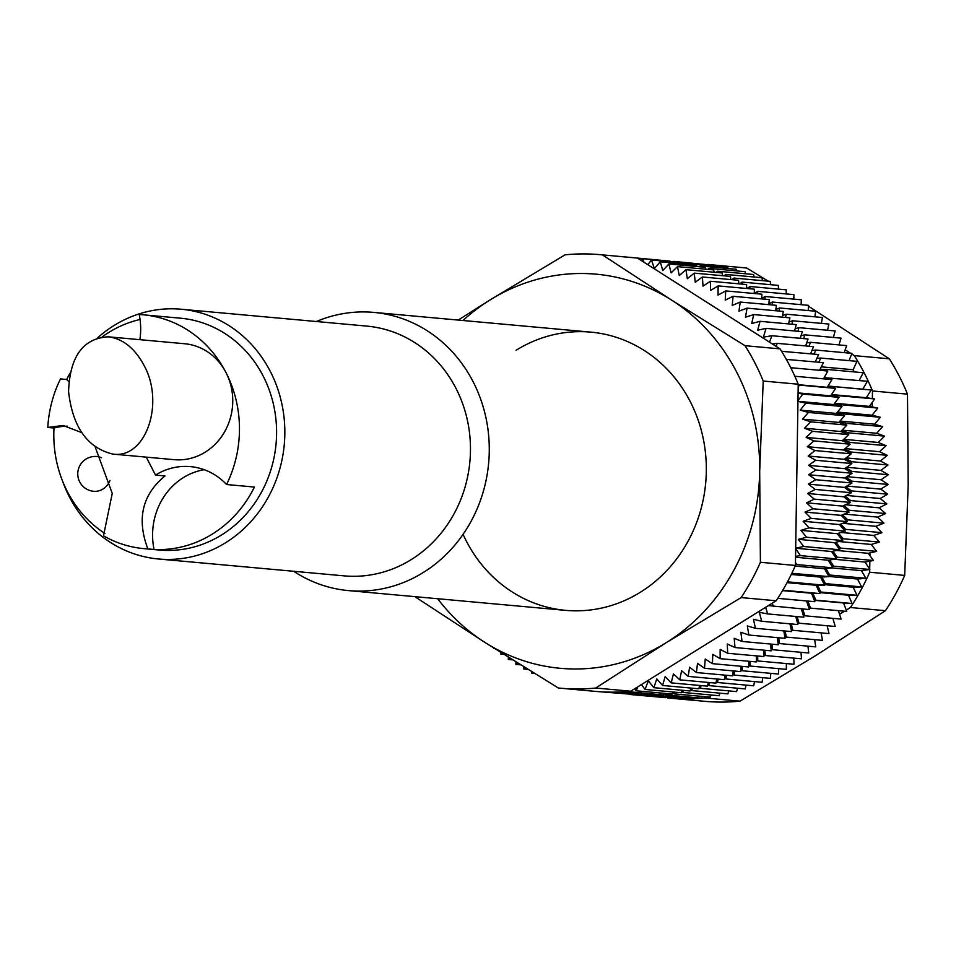<?xml version="1.0" encoding="UTF-8"?>
<svg xmlns="http://www.w3.org/2000/svg" width="956" height="956" viewBox="0 0 956 956"><rect width="100%" height="100%" fill="white"/><g stroke="black" fill="none" stroke-linecap="round" stroke-linejoin="round"><path stroke-width="1.43" d="M143.95 365.216C134.712 348.163 122.834 338.687 108.315 336.811C83.088 338.245 69.836 356.516 68.569 391.637C72.68 427.236 87.498 448.065 113.035 454.112C145.706 458.964 165.077 403.289 143.95 365.216M113.035 454.112L174.112 459.669A58.197 53.333 -84.8 0 0 223.979 432.889A58.197 53.333 -84.8 0 0 226.046 372.685A58.197 53.333 -84.8 0 0 184.651 343.742L108.315 336.811M204.178 469.695A65.187 59.738 -84.8 0 0 154.059 549.473A116.405 106.666 -84.8 0 0 254.416 487.058L226.572 484.525A116.405 106.666 -84.8 0 0 226.046 372.685A116.405 106.666 -84.8 0 0 143.257 314.811A116.405 106.666 -84.8 0 0 139.206 314.524A65.187 59.738 -84.8 0 1 139.863 339.679M67.494 426.173A65.187 59.738 -84.8 0 0 54.002 428.025A116.405 106.666 -84.8 0 0 104.909 533.484M54.002 428.025L47.8 427.452A116.405 106.666 95.2 0 1 60.491 378.911L66.693 379.472A65.187 59.738 -84.8 0 0 68.796 381.599M140.054 319.471A116.405 106.666 -84.8 0 0 108.745 332.461A116.405 106.666 -84.8 0 0 102.208 336.87M70.003 373.234A116.405 106.666 -84.8 0 0 66.693 379.472M154.059 549.473L147.857 548.911A116.405 106.666 95.2 0 1 143.806 548.625L159.294 550.035A116.405 106.666 -84.8 0 0 276.069 443.763A116.405 106.666 -84.8 0 0 180.385 318.181L143.257 314.811M143.806 548.625A116.405 106.666 95.2 0 1 103.499 535.838L112.246 493.416L95.265 447.181M146.28 457.135L155.505 475.084A65.187 59.738 -84.8 0 1 190.423 466.624A65.187 59.738 -84.8 0 1 226.572 484.525M293.659 571.282A139.684 127.996 -84.8 0 0 348.522 590.617A139.684 127.996 -84.8 0 0 488.647 463.098A139.684 127.996 -84.8 0 0 373.82 312.397A139.684 127.996 -84.8 0 0 316.376 321.515M62.487 480.892A125.403 114.911 -84.8 0 0 158.481 558.997L344.124 575.87A125.403 114.911 -84.8 0 0 469.91 461.401A125.403 114.911 -84.8 0 0 366.829 326.104L181.198 309.23A125.403 114.911 -84.8 0 0 114.027 325.518A125.403 114.911 -84.8 0 0 97.715 337.755M158.481 558.997A125.403 114.911 -84.8 0 0 284.279 444.516A125.403 114.911 -84.8 0 0 181.198 309.23M155.505 475.084L165.03 475.957C142.253 494.587 136.529 518.905 147.857 548.911M81.356 432.471L63.06 425.48L47.8 427.452M101.467 457.733A17.459 16.001 -84.8 0 0 96.807 456.514A17.459 17.459 0 0 0 77.83 472.324A17.459 17.459 0 0 0 93.64 491.288A17.459 16.001 -84.8 0 0 109.964 480.45M851.712 353.971L854.306 355.62A217.669 199.469 95.2 0 1 872.481 390.968L872.362 398.616M707.667 264.454A217.669 199.469 95.2 0 1 709.34 264.597A217.669 199.469 95.2 0 1 711.694 264.836L712.232 265.171M845.164 349.812L850.529 353.218M706.795 696.84L704.978 697.964A217.669 199.469 95.2 0 1 669.917 698.155A217.669 199.469 95.2 0 1 667.551 697.928L667.431 697.844M869.709 569.513L869.673 572.214A217.669 199.469 95.2 0 1 850.41 607.514L846.251 610.107M844.471 611.207L839.547 614.278M872.302 402.285L872.231 406.957M869.972 552.927L869.924 555.615M869.841 561.172L869.709 569.238M704.978 697.964L739.992 701.154A217.669 199.469 95.2 0 1 704.931 701.334L669.917 698.155M850.41 607.514L885.423 610.705A217.669 199.469 95.2 0 0 904.687 575.404L908.2 484.967L907.495 394.159L872.481 390.968M869.673 572.214L904.687 575.404M854.306 355.62L889.319 358.811A217.669 199.469 95.2 0 1 907.495 394.159M711.694 264.836L746.708 268.015A217.669 199.469 95.2 0 0 744.354 267.788L709.34 264.597M739.992 701.154L814.823 656.115L885.423 610.705M889.319 358.811L808.537 306.255M768.242 281.172L746.708 268.015M819.997 369.434L827.036 369.446L826.271 370.892M816.902 358.309L820.75 358.058L818.85 362.252M811.943 350.494L815.767 350.051L814.13 354.114M806.661 342.941L810.461 342.308L809.075 346.239M801.068 335.652L804.844 334.839L803.673 338.615M795.177 328.649L798.917 327.657L797.961 331.266M788.999 321.945L792.703 320.774L791.938 324.215M782.558 315.552L786.202 314.201L785.617 317.476M775.842 309.493L779.439 307.963L779.02 311.047M768.887 303.769L772.424 302.06L772.149 304.952M761.693 298.38L765.159 296.515L765.015 299.204M754.284 293.373L757.678 291.329L757.642 293.815M746.983 288.509L749.982 286.525L750.042 288.796M739.609 283.908L742.083 282.092L742.226 284.147M731.997 279.678L734.017 278.065L734.22 279.881M724.158 275.854L725.771 274.432L726.022 276.021M716.128 272.424L717.394 271.205L717.657 272.556M707.93 269.401L708.886 268.385L709.149 269.508M699.577 266.784L700.258 265.995L700.509 266.867M691.092 264.597L691.535 264.035L691.75 264.657M629.442 694.438L665.687 697.677M647.654 694.833L647.272 695.514L646.865 694.761M656.724 694.367L656.198 695.394L655.541 694.259M665.746 693.482L665.125 694.845L664.205 693.411M674.721 692.144L674.028 693.865L673.048 692.479M683.612 690.387L682.883 692.443L681.855 691.104M692.419 688.201L691.69 690.591L690.602 689.312M701.13 685.595L700.401 688.32L699.266 687.089M709.699 682.56L709.029 685.619L707.834 684.46M718.135 679.118L717.538 682.512L716.295 681.401M726.417 675.271L725.915 678.987L724.636 677.947M734.531 671.028L734.148 675.067L732.822 674.088M742.453 666.392L742.215 670.754L740.852 669.833M750.161 661.385L750.102 666.045L748.703 665.197M757.654 655.995L757.797 660.966L756.363 660.19M764.908 650.259L765.278 655.517L763.808 654.812M771.922 644.165L772.544 649.71L771.038 649.076M778.662 637.748L779.558 643.567L778.029 643.006M785.115 630.996L786.322 637.09L784.768 636.6M791.281 623.945L792.811 630.291L791.245 629.885M797.137 616.596L799.025 623.192L797.447 622.858M802.67 608.96L804.94 615.795L803.351 615.545M807.88 601.085L810.557 608.124L808.955 607.956M812.887 593.294L815.85 600.201L814.237 600.105M817.571 585.275L820.822 592.027L819.208 592.003M821.933 577.042L825.458 583.614L823.845 583.674M825.948 568.605L829.748 575.01L828.135 575.142M829.617 560.001L833.68 566.191L832.067 566.418M832.939 551.218L837.241 557.205L835.652 557.503M835.891 542.291L840.443 548.063L838.854 548.433M838.472 533.245L843.264 538.778L841.698 539.232M840.694 524.079L845.702 529.373L844.148 529.899M842.523 514.818L847.757 519.861L846.227 520.47M843.981 505.497L849.418 510.277L847.912 510.946M845.056 496.104L850.685 500.609L849.215 501.362M845.737 486.688L851.557 490.906L850.111 491.731M846.036 477.247L852.023 481.179L850.613 482.063M845.952 467.819L852.095 471.451L850.721 472.395M845.474 458.402L851.772 461.724L850.434 462.74M844.614 449.021L851.043 452.033L849.753 453.12M843.371 439.7L849.92 442.401L848.665 443.536M841.734 430.463L848.402 432.829L847.195 434.036M839.727 421.309L846.478 423.353L845.331 424.607M837.348 412.275L844.184 413.984L843.084 415.298M834.588 403.372L841.495 404.747L840.455 406.109M831.469 394.625L838.436 395.665L837.444 397.075M824.168 377.632L867.391 381.277L862.802 389.188L828.004 386.033L834.994 386.738L834.062 388.184M831.194 377.99L830.334 379.472M786.37 663.56L786.31 669.343L750.102 666.045M778.698 668.65L778.423 674.04L742.215 670.754M770.823 673.347L770.345 678.366L734.148 675.067M762.745 677.673L762.111 682.285L725.915 678.987M754.487 681.592L753.734 685.811L717.538 682.512M746.062 685.105L745.226 688.918L709.029 685.619M737.506 688.212L736.598 691.606L700.401 688.32M728.807 690.901L727.886 693.889L691.69 690.591M719.999 693.172L719.091 695.729L682.883 692.443M711.097 695.012L710.224 697.151L674.028 693.865M702.11 696.41L701.334 698.143L665.125 694.845M693.052 697.39L692.395 698.693L656.198 695.394M683.958 697.928L683.468 698.812L647.272 695.514M674.828 698.023L638.345 695.191M673.884 261.382L710.212 264.991M682.739 262.494L718.936 265.78L719.235 266.545M691.535 264.035L727.743 267.322L728.137 268.528M700.258 265.995L736.455 269.293L736.933 270.942M708.886 268.385L745.083 271.683L745.584 273.763M717.394 271.205L753.591 274.491L754.093 277.001M725.771 274.432L761.98 277.718L762.422 280.646M734.017 278.065L770.213 281.351L770.584 284.685M742.083 282.092L778.28 285.39L778.543 289.118M749.982 286.525L786.179 289.811L786.298 293.934M757.678 291.329L793.874 294.627L793.815 299.12M765.159 296.515L801.355 299.802L801.092 304.665M772.424 302.06L808.621 305.358L808.119 310.569M779.439 307.963L815.635 311.25L814.882 316.806M786.202 314.201L822.411 317.5L821.359 323.379M792.703 320.774L828.9 324.06L827.538 330.262M798.917 327.657L835.126 330.943L833.405 337.432M804.844 334.839L841.041 338.137L838.95 344.901M810.461 342.308L846.669 345.606L844.16 352.633M815.767 350.051L851.963 353.35L849.036 360.627M820.75 358.058L856.946 361.344L853.146 369.733L821.3 366.841M854.365 371.932A209.758 192.216 -84.8 0 0 853.146 369.733M827.036 369.446L863.232 372.732L859.145 380.536M862.802 389.188L871.191 390.024L866.291 397.708L874.632 398.951L869.422 406.396L877.692 408.045L872.195 415.227L880.38 417.282L874.585 424.201L882.687 426.651L876.616 433.283L884.599 436.127L878.265 442.461L886.116 445.687L879.544 451.71L887.24 455.331L880.428 461.031L887.969 465.01L880.93 470.388L888.291 474.738L881.05 479.757L888.22 484.477L880.787 489.137L887.754 494.204L880.141 498.506L886.881 503.908L879.102 507.839L885.615 513.563L877.692 517.112L883.953 523.159L875.887 526.326L881.898 532.671L873.724 535.432L879.46 542.076L871.179 544.442L876.64 551.361L868.275 553.321L873.437 560.503L865.013 562.056L869.876 569.489L861.392 570.636L865.945 578.296L857.436 579.025L861.655 586.912L853.134 587.223L857.018 595.313L848.498 595.218L852.059 603.487L843.551 602.973L846.753 611.422L810.557 608.124M838.34 610.657L841.149 619.094L804.94 615.795M832.891 618.341L835.221 626.479L799.025 623.192M827.119 625.75L829.007 633.589L792.811 630.291M821.037 632.86L822.519 640.377L786.322 637.09M814.643 639.66L815.755 646.865L779.558 643.567M807.963 646.148L808.74 653.008L772.544 649.71M801.02 652.303L801.487 658.815L765.278 655.517M793.815 658.11L794.006 664.253L757.797 660.966M843.551 602.973L814.333 600.32M852.059 603.487L815.85 600.201M848.498 595.218L819.471 592.577M857.018 595.313L820.822 592.027M853.134 587.223L824.311 584.606M861.655 586.912L825.458 583.614M857.436 579.025L828.852 576.432M865.945 578.296L829.748 575.01M861.392 570.636L832.031 567.96M869.876 569.489L833.68 566.191M865.013 562.056L834.313 559.272M873.437 560.503L837.241 557.205M868.275 553.321L836.679 550.453M876.64 551.361L840.443 548.063M871.179 544.442L838.95 541.514M879.46 542.076L843.264 538.778M873.724 535.432L841.017 532.456M881.898 532.671L845.702 529.373M875.887 526.326L842.81 523.314M883.953 523.159L847.757 519.861M877.692 517.112L844.315 514.077M885.615 513.563L849.418 510.277M879.102 507.839L845.498 504.78M886.881 503.908L850.685 500.609M880.141 498.506L846.335 495.435M887.754 494.204L851.557 490.906M880.787 489.137L846.813 486.054M888.22 484.477L852.023 481.179M881.05 479.757L846.944 476.662M888.291 474.738L852.095 471.451M880.93 470.388L846.705 467.269M887.969 465.01L851.772 461.724M880.428 461.031L846.096 457.912M887.24 455.331L851.043 452.033M879.544 451.71L845.116 448.579M886.116 445.687L849.92 442.401M878.265 442.461L843.766 439.318M884.599 436.127L848.402 432.829M876.616 433.283L842.045 430.14M882.687 426.651L846.478 423.353M874.585 424.201L839.966 421.046M880.38 417.282L844.184 413.984M872.195 415.227L837.504 412.072M877.692 408.045L841.495 404.747M869.422 406.396L834.696 403.241M874.632 398.951L838.436 395.665M866.291 397.708L831.529 394.553M871.191 390.024L834.994 386.738M437.681 598.719A197.88 181.329 -84.8 0 0 484.871 642.396L558.292 687.985A217.669 199.469 -84.8 0 0 560.646 688.212L595.66 691.403A217.669 199.469 -84.8 0 0 630.733 691.212L776.153 600.762A217.669 199.469 -84.8 0 0 795.416 565.462L798.224 384.216A217.669 199.469 -84.8 0 0 780.048 348.868L637.437 258.072A217.669 199.469 -84.8 0 0 635.083 257.845L600.069 254.666A217.669 199.469 -84.8 0 0 564.996 254.846L490.165 299.885A197.88 181.329 -84.8 0 0 462.979 320.511M776.153 600.762L741.139 597.584A217.669 199.469 -84.8 0 0 760.402 562.283L795.416 565.462M630.733 691.212L595.719 688.033A217.669 199.469 -84.8 0 1 560.646 688.212M415.358 596.687A217.669 199.469 -84.8 0 0 415.669 597.189L484.871 642.396A197.88 181.329 -84.8 0 0 666.308 642.611A197.88 181.329 -84.8 0 0 759.685 471.463L760.402 562.283M637.437 258.072L602.423 254.894A217.669 199.469 -84.8 0 0 600.069 254.666M780.048 348.868L745.035 345.69A217.669 199.469 -84.8 0 1 763.211 381.038L759.685 471.463A197.88 181.329 -84.8 0 0 671.614 300.1A197.88 181.329 -84.8 0 0 490.165 299.885L458.211 320.069M798.224 384.216L763.211 381.038M741.139 597.584L666.308 642.611L595.719 688.033M602.423 254.894L671.614 300.1L745.035 345.69M670.037 261.155L637.293 258.06M679.095 262.518L642.671 258.658L641.309 260.546M688.033 264.322L687.699 263.306L651.502 260.008L647.81 264.681M696.876 266.545L696.458 265.087L660.261 261.789L654.37 268.612L651.502 260.008M705.588 269.186L705.122 267.286L668.925 263.999L662.759 270.524L660.261 261.789M714.144 272.245L713.69 269.915L677.493 266.628L671.064 272.854L668.925 263.999M722.557 275.71L722.127 272.962L685.93 269.676L679.262 275.579L677.493 266.628M730.79 279.57L730.432 276.415L694.235 273.129L687.34 278.71L685.93 269.676M738.833 283.836L738.582 280.275L702.373 276.989L695.263 282.235L694.235 273.129M746.672 288.485L746.552 284.541L710.344 281.243L703.03 286.143L702.373 276.989M754.284 293.504L754.332 289.178L718.135 285.892L710.631 290.421L710.344 281.243M761.669 298.905L761.908 294.197L725.712 290.911L718.04 295.081L718.135 285.892M768.803 304.653L769.269 299.598L733.073 296.3L725.234 300.1L725.712 290.911M775.675 310.736L776.403 305.334L740.207 302.048L732.224 305.454L733.073 296.3M782.271 317.165L783.287 311.429L747.078 308.143L738.976 311.166L740.207 302.048M788.569 323.905L789.895 317.858L753.698 314.572L745.477 317.189L747.078 308.143M794.567 330.955L796.24 324.61L760.044 321.312L751.727 323.534L753.698 314.572M800.256 338.305L802.299 331.66L766.091 328.374L757.702 330.19L760.044 321.312M805.609 345.917L808.047 339.01L771.851 335.723L763.402 337.121L766.091 328.374M810.616 353.804L813.484 346.634L777.288 343.347L772.293 343.933M815.277 361.93L818.611 354.533L781.566 351.294M819.579 370.283L823.391 362.659L786.322 359.384M823.498 378.851L827.836 371.036L790.743 367.713M768.373 605.602L809.529 609.581L806.494 600.954L814.882 601.706L811.489 593.234L819.913 593.568L816.185 585.287L824.61 585.215L820.535 577.125L828.972 576.635L824.562 568.76L832.963 567.864L828.231 560.216L836.608 558.913L831.553 551.504L839.87 549.796L834.528 542.65L842.762 540.534L837.121 533.663L845.271 531.142L839.356 524.557L847.398 521.653L841.208 515.368L849.131 512.081L842.69 506.106L850.482 502.426L843.79 496.785L851.426 492.734L844.507 487.417L851.963 483.007L844.829 478.036L852.119 473.268L844.781 468.655L851.856 463.541L844.339 459.298L851.21 453.849L843.515 449.977L850.159 444.205L842.308 440.716L848.713 434.622L840.718 431.515L846.873 425.121L838.759 422.421L844.638 415.74L836.416 413.434L842.033 406.467L833.716 404.567L839.033 397.349L830.645 395.856L835.663 388.399L827.215 387.311L831.935 379.616L794.818 376.246M641.44 684.556L645.025 689.443L648.323 680.827L653.844 687.687L656.784 678.903L662.58 685.488L665.149 676.585L671.22 682.871L673.43 673.861L679.752 679.836L681.592 670.73L688.153 676.394L689.623 667.216L696.422 672.546L697.51 663.309L704.512 668.304L705.229 659.031L712.447 663.667L712.77 654.382L720.179 658.66L720.119 649.363L727.695 653.271L727.265 644.009L734.997 647.535L734.184 638.309L742.059 641.452L740.864 632.275L748.871 635.035L747.305 625.929L755.419 628.295L753.471 619.285L761.681 621.257L759.363 612.354L767.656 613.907L803.853 617.206L801.307 608.841M761.681 621.257L797.878 624.543L795.786 616.465M755.419 628.295L791.616 631.593L789.943 623.826M748.871 635.035L785.067 638.333L783.789 630.876M742.059 641.452L778.256 644.75L777.336 637.628M734.997 647.535L771.193 650.833L770.596 644.045M727.695 653.271L763.892 656.569L763.593 650.14M720.179 658.66L756.375 661.946L756.339 655.876M712.447 663.667L748.644 666.953L748.847 661.265M704.512 668.304L740.721 671.59L741.127 666.272M696.422 672.546L732.619 675.832L733.192 670.909M688.153 676.394L724.361 679.68L725.078 675.151M679.752 679.836L715.948 683.134L716.785 678.999M671.22 682.871L707.416 686.157L708.336 682.441M662.58 685.488L698.776 688.774L699.732 685.464M653.844 687.687L690.041 690.973L691.009 688.069M645.025 689.443L681.234 692.742L682.178 690.256M634.772 688.702L636.158 690.782L672.367 694.08L673.251 692.013M627.16 691.547L663.452 694.988L664.241 693.339M618.269 692.048L654.525 695.454L655.183 694.235M609.354 692.132L645.587 695.49L646.065 694.689M600.476 691.797L636.923 694.701M767.656 613.907L765.637 607.311M773.332 606.295L772.245 603.2M806.494 600.954L777.742 598.348L778.686 598.408L778.315 597.476M782.761 590.246L783.717 590.282L783.299 589.338M787.433 581.929L788.413 581.917L787.947 580.985M791.771 573.397L792.763 573.349L792.249 572.417M795.428 564.709L796.766 564.566L795.464 562.463M795.559 556.368L800.399 555.615L795.679 548.672M795.679 548.147L803.673 546.497L798.32 539.351L806.565 537.236L800.925 530.365L809.075 527.855L803.16 521.271L811.202 518.367L805.012 512.081L812.935 508.783L806.494 502.808L814.273 499.14L807.593 493.487L815.217 489.436L808.31 484.13L815.767 479.721L808.633 474.75L815.91 469.982L808.585 465.369L815.659 460.254L808.143 456.012L815.014 450.563L807.318 446.691L813.962 440.907L806.111 437.418L812.516 431.323L804.522 428.228L810.676 421.835L802.55 419.122L808.441 412.442L800.22 410.136L805.824 403.181L797.949 401.377M797.961 400.66L802.837 394.063L798.081 393.215M798.176 387.025L799.467 385.101L798.212 384.945M795.225 377.166L795.739 376.317M791.174 368.574L791.64 367.737M786.776 360.209L787.194 359.372M782.044 352.059L782.414 351.234M776.081 346.347L777.288 343.347M769.556 342.188L771.851 335.723M644.057 262.291L642.671 258.658M501.016 652.613L500.884 654.155L502.33 653.438M508.389 657.238L508.281 659.473L510.229 658.397M515.917 661.934L515.905 664.432L517.925 663.189M523.637 666.738L523.733 668.997L525.43 667.838M531.62 671.662L531.739 673.179L532.791 672.391M636.158 690.782L637.903 686.755M463.074 534.332A139.684 127.996 -84.8 0 0 636.373 594.62A139.684 127.996 -84.8 0 0 691.331 403.755A139.684 127.996 -84.8 0 0 516.073 350.278M531.739 673.179L534.476 673.43M523.733 668.997L527.915 669.379M515.905 664.432L520.602 664.85M508.281 659.473L512.595 659.867M500.884 654.155L503.896 654.43M493.714 648.479L494.575 648.55M798.212 384.671L827.215 387.311M799.467 385.101L835.663 388.399M798.081 392.904L830.645 395.856M802.837 394.063L839.033 397.349M797.961 401.317L833.716 404.567M805.824 403.181L842.033 406.467M800.22 410.136L836.416 413.434M808.441 412.442L844.638 415.74M802.55 419.122L838.759 422.421M810.676 421.835L846.873 425.121M804.522 428.228L840.718 431.515M812.516 431.323L848.713 434.622M806.111 437.418L842.308 440.716M813.962 440.907L850.159 444.205M807.318 446.691L843.515 449.977M815.014 450.563L851.21 453.849M808.143 456.012L844.339 459.298M815.659 460.254L851.856 463.541M808.585 465.369L844.781 468.655M815.91 469.982L852.119 473.268M808.633 474.75L844.829 478.036M815.767 479.721L851.963 483.007M808.31 484.13L844.507 487.417M815.217 489.436L851.426 492.734M807.593 493.487L843.79 496.785M814.273 499.14L850.482 502.426M806.494 502.808L842.69 506.106M812.935 508.783L849.131 512.081M805.012 512.081L841.208 515.368M811.202 518.367L847.398 521.653M803.16 521.271L839.356 524.557M809.075 527.855L845.271 531.142M800.925 530.365L837.121 533.663M806.565 537.236L842.762 540.534M798.32 539.351L834.528 542.65M803.673 546.497L839.87 549.796M795.679 548.242L831.553 551.504M800.399 555.615L836.608 558.913M795.535 557.24L828.231 560.216M796.766 564.566L832.963 567.864M795.141 566.083L824.562 568.76M792.763 573.349L828.972 576.635M791.257 574.46L820.535 577.125M788.413 581.917L824.61 585.215M787.051 582.634L816.185 585.287M783.717 590.282L819.913 593.568M782.546 590.605L811.489 593.234M778.686 598.408L814.882 601.706M590.892 332.138L373.82 312.397M565.594 610.358L348.522 590.617"/></g></svg>
